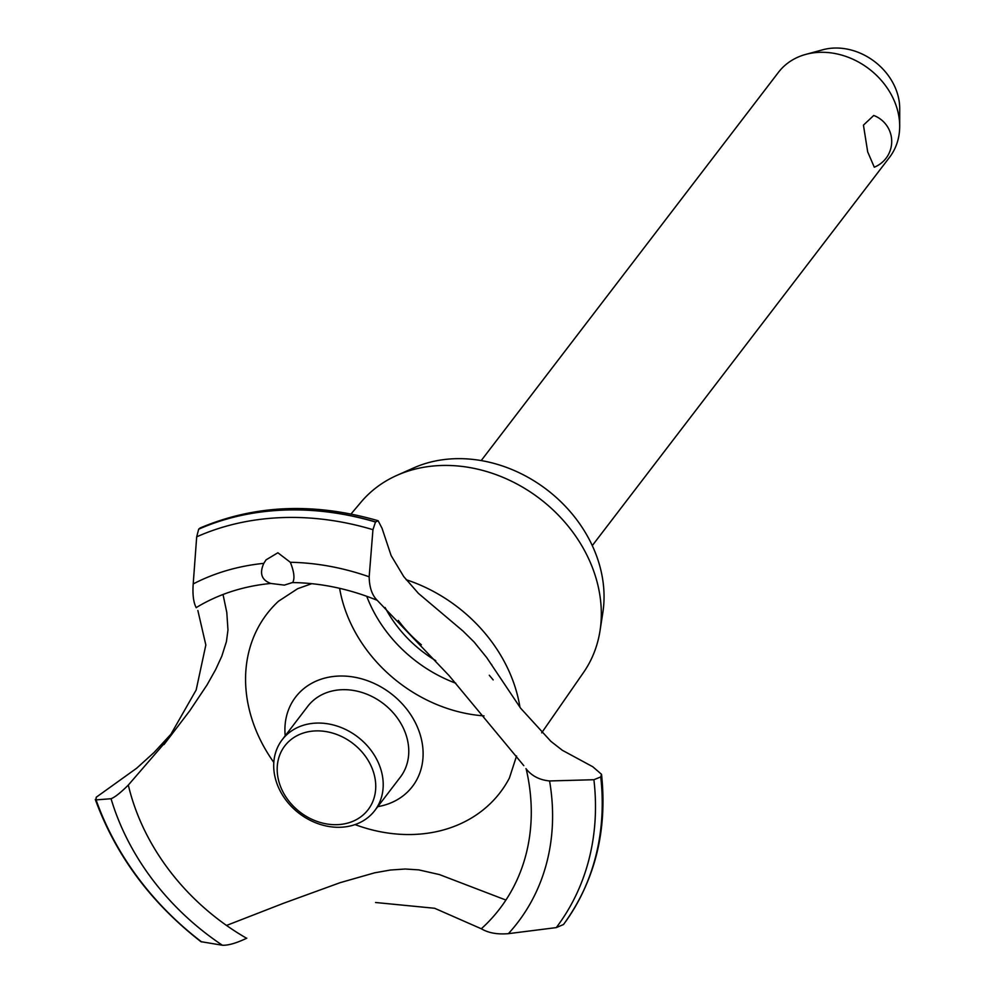<?xml version="1.0" encoding="UTF-8"?>
<svg xmlns="http://www.w3.org/2000/svg" width="995" height="995" viewBox="0 0 995 995"><rect width="100%" height="100%" fill="white"/><g stroke="black" fill="none" stroke-linecap="round" stroke-linejoin="round"><path stroke-width="1.49" d="M435.748 660.643A116.564 96.291 37.4 0 1 385.09 607.497M421.358 644.785A116.564 96.291 37.4 0 1 398.298 620.42M592.286 545.608L889.518 157.347A69.936 57.772 -142.6 0 0 899.691 126.315A69.936 57.772 -142.6 0 0 898.037 112.236A69.936 57.772 -142.6 0 0 805.751 54.402A69.936 57.772 -142.6 0 0 778.451 72.324L481.219 460.573M874.294 167.197L867.69 151.887L863.436 125.134L873.734 115.47A27.748 27.748 0 0 1 874.294 167.197M805.751 54.402L822.865 49.75A57.212 47.262 37.4 0 1 898.361 97.062A57.212 47.262 37.4 0 1 899.716 108.579L899.691 126.315M351.024 513.992L361.073 502.077A140.208 115.83 37.4 0 1 397.005 475.324L413.808 467.861A130.556 107.858 37.4 0 1 600.955 570.558A130.556 107.858 37.4 0 1 602.846 612.572L600.022 630.743A140.208 115.83 37.4 0 1 583.58 672.409L541.678 732.83M455.81 683.229A130.556 107.858 37.4 0 1 366.745 596.291M397.005 475.324A140.208 115.83 37.4 0 1 597.995 585.62A140.208 115.83 37.4 0 1 600.022 630.743M484.03 715.878A140.208 115.83 37.4 0 1 341.173 596.017A140.208 115.83 37.4 0 1 339.618 588.319M406.122 579.699A146.874 121.328 37.4 0 1 518.072 697.744A146.874 121.328 37.4 0 1 519.962 707.296M516.567 755.964L509.403 778.028A146.874 121.328 37.4 0 1 502.972 788.662A146.874 121.328 37.4 0 1 414.343 834.432A146.874 121.328 37.4 0 1 355.041 824.594M273.812 762.406A146.874 121.328 37.4 0 1 249.048 708.639A146.874 121.328 37.4 0 1 269.894 610.221A146.874 121.328 37.4 0 1 278.476 601.241L297.704 588.667L311.771 583.679M128.454 784.918C120.756 792.605 114.96 797.206 111.054 798.724L96.08 799.893L96.192 797.269L136.626 768.252L154.063 752.494L173.603 731.325M164.001 744.558L189.771 710.753L207.072 684.871L215.666 669.536L221.798 656.227L226.437 641.564L227.967 629.984L226.798 612.46L223.029 594.488M505.908 900.052L439.442 874.58L418.758 869.879L405.263 869.008L390.276 870.04L374.58 872.839L340.19 882.652L283.587 903.249L226.524 925.449M201.711 941.966A273.55 225.989 37.4 0 1 96.08 799.893L95.284 799.433C115.793 855.464 150.991 902.875 200.915 941.668L222.42 945.25C228.278 945.486 236.4 943.136 246.797 938.186M421.37 739.061A73.555 60.757 37.4 0 1 377.764 806.646A73.555 60.757 -142.6 0 0 421.37 739.061A73.555 60.757 -142.6 0 0 343.101 676.028A73.555 60.757 -142.6 0 0 285.204 735.79A73.555 60.757 37.4 0 1 338.599 676.065A73.555 60.757 37.4 0 1 421.37 739.061M197.868 610.544L205.841 644.996L196.164 689.983L168.366 738.725L128.318 785.055A217.208 179.436 37.4 0 0 246.611 938.273M375.575 902.502L434.628 908.273L481.306 928.77A217.208 179.436 37.4 0 0 526.181 768.936L525.957 768.625M292.841 582.398L284.359 585.122L270.802 583.456A217.208 179.436 37.4 0 0 196.177 607.634M270.988 583.505C261.648 580.209 259.247 573.493 263.799 563.357L266.075 559.837L277.879 552.772L290.341 562.287C294.159 571.826 294.93 578.617 292.654 582.622M377.242 600.371C372.068 595.246 369.369 587.398 369.17 576.801L372.951 529.688L375.488 522.027L378.125 520.733L382.03 528.258L391.147 555.608L403.734 576.578L418.41 593.381L462.949 631.017L474.13 642.049L486.729 657.62L520.621 708.204L550.857 741.325L562.312 750.267L592.771 766.747L601.527 774.309L600.744 776.933L593.903 779.719L549.576 780.951C539.576 780.005 531.74 775.951 526.081 768.812M378.125 520.733C314.271 502.301 254.919 504.726 200.045 528.022L198.677 529.191L196.687 536.84L193.204 583.941C192.458 594.575 193.465 602.497 196.226 607.709M523.793 765.64L449.106 675.63L377.403 600.507M481.194 928.696C488.234 932.937 497.301 934.591 508.395 933.658L556.28 927.601L563.506 924.517A277.431 229.186 37.4 0 0 563.817 924.094A277.431 229.186 37.4 0 0 600.831 776.821M282.182 739.745L307.729 706.363A58.282 48.146 37.4 0 1 363.25 692.881A58.282 48.146 37.4 0 1 407.39 739.621A58.282 48.146 37.4 0 1 400.288 777.219L374.742 810.602A58.282 48.146 37.4 0 1 319.221 824.084A58.282 48.146 37.4 0 1 275.08 777.331A58.282 48.146 37.4 0 1 282.182 739.745A58.282 48.146 37.4 0 1 337.691 726.263A58.282 48.146 37.4 0 1 381.831 773.003A58.282 48.146 37.4 0 1 374.742 810.602M278.426 779.732A52.461 43.332 -142.6 0 0 337.454 824.656A52.461 43.332 -142.6 0 0 374.506 775.839A52.461 43.332 -142.6 0 0 315.465 730.915A52.461 43.332 -142.6 0 0 278.426 779.732M290.341 562.287A239.857 198.142 37.4 0 1 369.17 576.801M196.687 536.84A273.55 225.989 37.4 0 1 281.162 517.636A273.55 225.989 37.4 0 1 372.951 529.688M193.204 583.941A239.857 198.142 37.4 0 1 263.799 563.357M292.704 582.572A217.208 179.436 37.4 0 1 377.155 600.296M198.677 529.191A277.431 229.186 37.4 0 1 283.451 510.112A277.431 229.186 37.4 0 1 375.488 522.027M198.751 529.079A277.431 229.186 37.4 0 1 283.525 510.012A277.431 229.186 37.4 0 1 375.575 521.915M600.744 776.933A277.431 229.186 37.4 0 1 563.419 924.616M593.903 779.719A273.55 225.989 37.4 0 1 556.28 927.589M549.576 780.951A239.857 198.142 37.4 0 1 508.395 933.658M222.42 945.25A239.857 198.142 37.4 0 1 111.054 798.724M493.172 679.908L489.291 675.244M601.527 774.309C607.497 831.061 594.923 880.985 563.817 924.094M491.231 664.075L491.878 665.021"/></g></svg>

